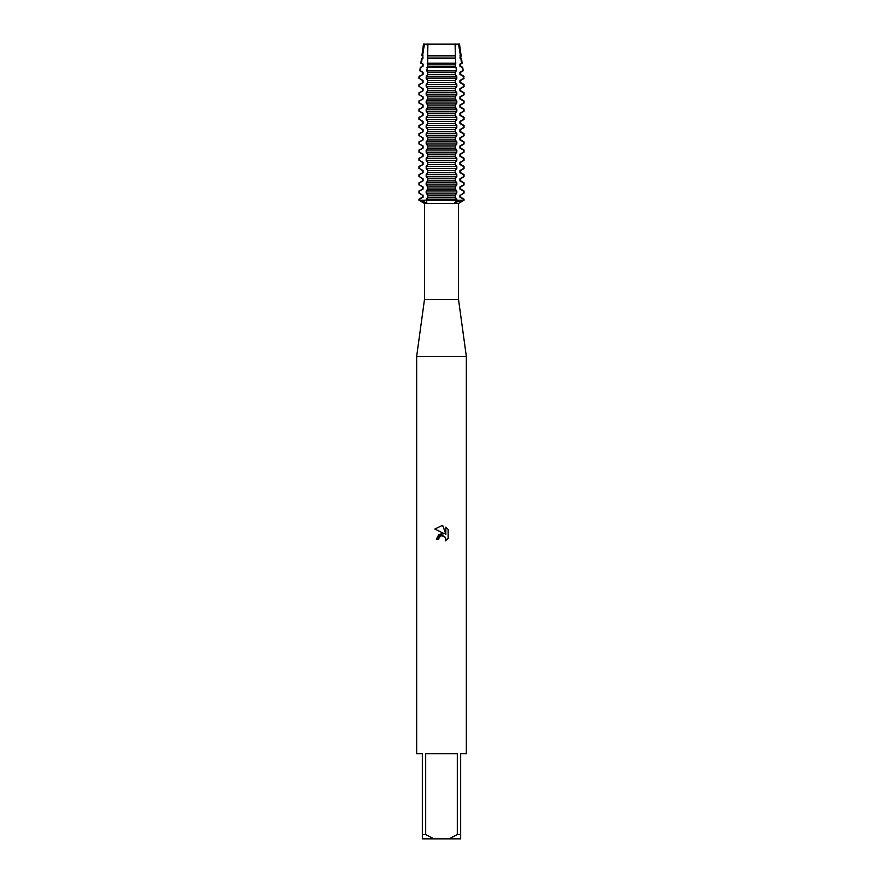 <?xml version="1.0" encoding="UTF-8"?>
<svg xmlns="http://www.w3.org/2000/svg" width="883" height="883" viewBox="0 0 883 883"><rect width="100%" height="100%" fill="white"/><g stroke="black" fill="none" stroke-linecap="round" stroke-linejoin="round"><path stroke-width="1.32" d="M459.524 44.15L458.553 44.15L459.524 44.15L461.103 55.629L460.661 58.035L461.5 58.521L460.86 58.521L461.555 63.212L462.14 63.212L460.661 64.073L460.661 66.225L462.725 67.406L462.151 67.406L463.189 70.806L460.661 72.263L460.661 74.404L463.939 76.302L463.465 78.499L464.028 78.499L460.661 80.452L460.661 82.594L464.028 84.547L463.465 84.547L464.028 86.689L460.661 88.631L460.661 90.783L464.028 92.726L463.465 92.726L464.028 94.878L460.661 96.821L460.661 98.973L464.028 100.916L463.465 100.916L464.028 103.068L460.661 105.011L460.661 107.163L464.028 109.106L463.465 109.106L464.028 111.258L460.661 113.201L460.661 115.353L464.028 117.296L463.465 117.296L464.028 119.448L460.661 121.39L460.661 123.543L464.028 125.485L463.465 125.485L464.028 127.627L460.661 129.58L460.661 131.722L464.028 133.675L463.465 133.675L464.028 135.816L460.661 137.77L460.661 139.911L464.028 141.865L463.465 141.865L464.028 144.006L460.661 145.949L460.661 148.101L464.028 150.044L463.465 150.044L464.028 152.196L460.661 154.139L460.661 156.291L464.028 158.234L463.465 158.234L464.028 160.386L460.661 162.329L460.661 164.481L464.028 166.423L463.465 166.423L464.028 168.576L460.661 170.518L460.661 172.671L464.028 174.613L463.465 174.613L464.028 176.766L460.661 178.708L460.661 180.86L464.028 182.803L463.465 182.803L464.028 184.944L460.661 186.898L460.661 189.039L464.028 190.993L463.465 190.993L464.028 193.134L460.661 195.088L460.661 197.229L464.028 199.183L463.465 199.183L464.028 200.253L454.712 202.494L456.82 200.253L463.465 200.253L456.82 200.253L456.82 199.183L426.18 199.183L426.831 202.847L419.535 200.253L456.82 200.253L419.535 200.253L418.972 199.183L422.339 197.229L422.339 195.088L418.972 193.134L419.535 193.134L418.972 190.993L423.067 189.039L423.067 186.898L419.535 184.944L418.972 182.803L423.067 180.86L423.067 178.708L419.535 176.766L418.972 174.613L423.067 172.671L423.067 170.518L419.535 168.576L418.972 166.423L423.067 164.481L423.067 162.329L419.535 160.386L418.972 158.234L423.067 156.291L423.067 154.139L419.535 152.196L418.972 150.044L423.067 148.101L423.067 145.949L419.535 144.006L418.972 141.865L423.067 139.911L423.067 137.77L419.535 135.816L418.972 133.675L423.067 131.722L423.067 129.58L419.535 127.627L418.972 125.485L423.067 123.543L423.067 121.39L419.535 119.448L418.972 117.296L423.067 115.353L423.067 113.201L419.535 111.258L418.972 109.106L423.067 107.163L423.067 105.011L419.535 103.068L418.972 100.916L423.067 98.973L423.067 96.821L419.535 94.878L418.972 92.726L423.067 90.783L423.067 88.631L419.535 86.689L418.972 84.547L423.067 82.594L423.067 80.452L419.535 78.499L419.061 76.302L423.067 74.404L423.067 72.263L420.374 70.806L420.849 67.406L420.275 67.406L423.067 66.225L423.067 64.073L421.445 63.212L422.14 58.521L421.5 58.521L423.067 58.035L422.571 55.629L424.447 44.15L458.553 44.15L460.429 55.629L461.103 55.629M459.171 43.929C456.345 44.945 454.999 44.945 455.12 43.929C454.999 44.945 456.345 44.945 459.171 43.929M458.531 299.591L458.531 203.432L424.469 203.432L424.469 299.591L458.531 299.591L466.334 356.357L466.334 753.707L460.661 753.707L460.661 834.59L457.306 834.59L449.006 838.85L460.661 838.85L460.661 834.59M424.469 299.591L416.666 356.357L466.334 356.357M440.981 535.915L439.083 537.648L438.708 539.259L436.357 539.259L441.5 533.387L444.348 533.729L434.855 529.06L441.5 525.782L442.946 525.937L445.838 534.281L445.838 527.14L448.145 529.469L448.145 538.277L445.474 540.837L445.849 539.237L444.8 536.721L441.5 535.76L443.134 535.771M449.006 838.85L433.995 838.85L425.694 834.59L425.694 753.707L457.306 753.707L457.306 834.59M438.708 539.259L438.95 537.957M445.805 538.663L445.474 540.837L448.145 538.277M444.348 533.729L438.873 534.403L436.357 539.259M448.145 529.469L445.838 527.14M442.946 525.937L441.721 525.793M441.5 525.782L434.855 529.06M427.88 43.929C428.001 44.945 426.655 44.945 423.829 43.929C426.655 44.945 428.001 44.945 427.88 43.929M418.972 199.183L418.972 200.253L424.469 203.432M423.476 44.15L424.447 44.15L423.476 44.15L421.897 55.629L422.571 55.629M416.666 356.357L416.666 753.707L422.339 753.707L422.339 838.85L433.995 838.85M422.339 834.59L425.694 834.59M427.637 55.629L427.913 44.15L455.087 44.15L455.363 55.629L427.637 55.629L427.758 66.225L426.688 70.806L427.758 72.263L427.758 74.404L426.169 76.931L426.18 78.499L427.758 80.452L427.758 82.594L426.18 84.547L426.18 86.689L427.758 88.631L427.758 90.783L426.18 92.726L426.18 94.878L427.758 96.821L427.758 98.973L426.18 100.916L426.18 103.068L427.758 105.011L427.758 107.163L426.18 109.106L426.18 111.258L427.758 113.201L427.758 115.353L426.18 117.296L426.18 119.448L427.758 121.39L427.758 123.543L426.18 125.485L426.18 127.627L427.758 129.58L427.758 131.722L426.18 133.675L426.18 135.816L427.758 137.77L427.758 139.911L426.18 141.865L426.18 144.006L427.758 145.949L427.758 148.101L426.18 150.044L426.18 152.196L427.758 154.139L427.758 156.291L426.18 158.234L426.18 160.386L427.758 162.329L427.758 164.481L426.18 166.423L426.18 168.576L427.758 170.518L427.758 172.671L426.18 174.613L426.18 176.766L427.758 178.708L427.758 180.86L426.18 182.803L426.18 184.944L427.758 186.898L427.758 189.039L426.18 190.993L426.18 193.134L427.758 195.088L427.758 197.229L426.18 199.183M422.339 195.088L419.535 193.134M463.465 193.134L460.661 195.088M422.339 197.229L423.067 197.229L423.067 195.088M459.933 195.088L459.933 197.229L460.661 197.229M426.18 193.134L456.82 193.134L456.82 190.993L426.18 190.993M419.535 199.183L423.067 197.229M459.933 197.229L463.465 199.183M419.535 190.993L423.067 189.039M463.465 184.944L459.933 186.898L459.933 189.039L460.661 189.039M459.933 189.039L463.465 190.993M422.339 189.039L422.339 186.898L423.067 186.898M459.933 186.898L460.661 186.898M422.339 186.898L419.535 184.944M426.18 184.944L456.82 184.944L456.82 182.803L426.18 182.803M419.535 182.803L423.067 180.86M463.465 176.766L459.933 178.708L459.933 180.86L460.661 180.86M459.933 180.86L463.465 182.803M422.339 180.86L422.339 178.708L423.067 178.708M459.933 178.708L460.661 178.708M422.339 178.708L419.535 176.766M426.18 176.766L456.82 176.766L456.82 174.613L426.18 174.613M419.535 174.613L423.067 172.671M463.465 168.576L459.933 170.518L459.933 172.671L460.661 172.671M459.933 172.671L463.465 174.613M422.339 172.671L422.339 170.518L423.067 170.518M459.933 170.518L460.661 170.518M422.339 170.518L419.535 168.576M426.18 168.576L456.82 168.576L456.82 166.423L426.18 166.423M419.535 166.423L423.067 164.481M463.465 160.386L459.933 162.329L459.933 164.481L460.661 164.481M459.933 164.481L463.465 166.423M422.339 164.481L422.339 162.329L423.067 162.329M459.933 162.329L460.661 162.329M422.339 162.329L419.535 160.386M426.18 160.386L456.82 160.386L456.82 158.234L426.18 158.234M419.535 158.234L423.067 156.291M463.465 152.196L459.933 154.139L459.933 156.291L460.661 156.291M459.933 156.291L463.465 158.234M422.339 156.291L422.339 154.139L423.067 154.139M459.933 154.139L460.661 154.139M422.339 154.139L419.535 152.196M426.18 152.196L456.82 152.196L456.82 150.044L426.18 150.044M419.535 150.044L423.067 148.101M463.465 144.006L459.933 145.949L459.933 148.101L460.661 148.101M459.933 148.101L463.465 150.044M422.339 148.101L422.339 145.949L423.067 145.949M459.933 145.949L460.661 145.949M422.339 145.949L419.535 144.006M426.18 144.006L456.82 144.006L456.82 141.865L426.18 141.865M419.535 141.865L423.067 139.911M463.465 135.816L459.933 137.77L459.933 139.911L460.661 139.911M459.933 139.911L463.465 141.865M422.339 139.911L422.339 137.77L423.067 137.77M459.933 137.77L460.661 137.77M422.339 137.77L419.535 135.816M426.18 135.816L456.82 135.816L456.82 133.675L426.18 133.675M419.535 133.675L423.067 131.722M463.465 127.627L459.933 129.58L459.933 131.722L460.661 131.722M459.933 131.722L463.465 133.675M422.339 131.722L422.339 129.58L423.067 129.58M459.933 129.58L460.661 129.58M422.339 129.58L419.535 127.627M426.18 127.627L456.82 127.627L456.82 125.485L426.18 125.485M419.535 125.485L423.067 123.543M463.465 119.448L459.933 121.39L459.933 123.543L460.661 123.543M459.933 123.543L463.465 125.485M422.339 123.543L422.339 121.39L423.067 121.39M459.933 121.39L460.661 121.39M422.339 121.39L419.535 119.448M426.18 119.448L456.82 119.448L456.82 117.296L426.18 117.296M419.535 117.296L423.067 115.353M463.465 111.258L459.933 113.201L459.933 115.353L460.661 115.353M459.933 115.353L463.465 117.296M422.339 115.353L422.339 113.201L423.067 113.201M459.933 113.201L460.661 113.201M422.339 113.201L419.535 111.258M426.18 111.258L456.82 111.258L456.82 109.106L426.18 109.106M419.535 109.106L423.067 107.163M463.465 103.068L459.933 105.011L459.933 107.163L460.661 107.163M459.933 107.163L463.465 109.106M422.339 107.163L422.339 105.011L423.067 105.011M459.933 105.011L460.661 105.011M422.339 105.011L419.535 103.068M426.18 103.068L456.82 103.068L456.82 100.916L426.18 100.916M419.535 100.916L423.067 98.973M463.465 94.878L459.933 96.821L459.933 98.973L460.661 98.973M459.933 98.973L463.465 100.916M422.339 98.973L422.339 96.821L423.067 96.821M459.933 96.821L460.661 96.821M422.339 96.821L419.535 94.878M426.18 94.878L456.82 94.878L456.82 92.726L426.18 92.726M419.535 92.726L423.067 90.783M463.465 86.689L459.933 88.631L459.933 90.783L460.661 90.783M459.933 90.783L463.465 92.726M422.339 90.783L422.339 88.631L423.067 88.631M459.933 88.631L460.661 88.631M422.339 88.631L419.535 86.689M426.18 86.689L456.82 86.689L456.82 84.547L426.18 84.547M419.535 84.547L423.067 82.594M463.465 78.499L459.933 80.452L459.933 82.594L460.661 82.594M459.933 82.594L463.465 84.547M422.339 82.594L422.339 80.452L423.067 80.452M459.933 80.452L460.661 80.452M422.339 80.452L419.535 78.499M426.18 78.499L456.82 78.499L456.765 76.302L426.235 76.302M426.18 76.931L456.82 76.931M419.624 76.302L423.067 74.404M462.626 70.806L459.933 72.263L459.933 74.404L460.661 74.404M459.933 74.404L463.376 76.302M422.339 74.404L422.339 72.263L423.067 72.263M459.933 72.263L460.661 72.263M422.339 72.263L420.374 70.806M426.688 70.806L456.312 70.806L456.058 67.406L426.953 67.406M420.849 67.406L423.067 66.225M461.555 63.212L459.933 64.073L459.933 66.225L460.661 66.225M459.933 66.225L462.151 67.406M422.339 66.225L422.339 64.073L423.067 64.073M459.933 64.073L460.661 64.073M422.339 64.073L421.445 63.212M427.229 63.212L455.771 63.212L455.507 58.521L427.493 58.521M422.14 58.521L423.067 58.035M460.429 55.629L459.933 58.035L460.661 58.035M459.933 58.035L460.86 58.521M422.339 58.035L422.339 55.883L423.067 55.883M459.933 55.883L460.661 55.883M456.82 199.183L455.242 197.229L455.242 195.088L456.82 193.134M456.82 190.993L455.242 189.039L455.242 186.898L456.82 184.944M456.82 182.803L455.242 180.86L455.242 178.708L456.82 176.766M456.82 174.613L455.242 172.671L455.242 170.518L456.82 168.576M456.82 166.423L455.242 164.481L455.242 162.329L456.82 160.386M456.82 158.234L455.242 156.291L455.242 154.139L456.82 152.196M456.82 150.044L455.242 148.101L455.242 145.949L456.82 144.006M456.82 141.865L455.242 139.911L455.242 137.77L456.82 135.816M456.82 133.675L455.242 131.722L455.242 129.58L456.82 127.627M456.82 125.485L455.242 123.543L455.242 121.39L456.82 119.448M456.82 117.296L455.242 115.353L455.242 113.201L456.82 111.258M456.82 109.106L455.242 107.163L455.242 105.011L456.82 103.068M456.82 100.916L455.242 98.973L455.242 96.821L456.82 94.878M456.82 92.726L455.242 90.783L455.242 88.631L456.82 86.689M456.82 84.547L455.242 82.594L455.242 80.452L456.82 78.499M456.765 76.302L455.242 74.404L455.242 72.263L456.312 70.806M456.047 67.406L455.242 66.225L455.771 63.212M455.507 58.521L455.363 55.629M427.758 64.073L455.242 64.073M427.758 66.225L455.242 66.225M427.758 72.263L455.242 72.263M427.758 74.404L455.242 74.404M463.465 76.931L464.028 78.499M419.061 76.302L419.535 76.931M427.758 80.452L455.242 80.452M427.758 82.594L455.242 82.594M427.758 88.631L455.242 88.631M427.758 90.783L455.242 90.783M427.758 96.821L455.242 96.821M427.758 98.973L455.242 98.973M427.758 105.011L455.242 105.011M427.758 107.163L455.242 107.163M427.758 113.201L455.242 113.201M427.758 115.353L455.242 115.353M427.758 121.39L455.242 121.39M427.758 123.543L455.242 123.543M427.758 129.58L455.242 129.58M427.758 131.722L455.242 131.722M427.758 137.77L455.242 137.77M427.758 139.911L455.242 139.911M427.758 145.949L455.242 145.949M427.758 148.101L455.242 148.101M427.758 154.139L455.242 154.139M427.758 156.291L455.242 156.291M427.758 162.329L455.242 162.329M427.758 164.481L455.242 164.481M427.758 170.518L455.242 170.518M427.758 172.671L455.242 172.671M427.758 178.708L455.242 178.708M427.758 180.86L455.242 180.86M427.758 186.898L455.242 186.898M427.758 189.039L455.242 189.039M427.758 197.229L455.242 197.229M427.758 195.088L455.242 195.088M427.758 55.883L455.242 55.883M427.758 58.035L455.242 58.035M458.531 203.432L464.028 200.253L464.028 199.183M461.5 58.521L462.14 63.212M421.5 58.521L420.86 63.212M462.725 67.406L463.189 70.806M420.275 67.406L419.811 70.806M463.939 76.302L464.028 76.931M418.972 76.931L418.972 78.499M464.028 84.547L464.028 86.689M418.972 84.547L418.972 86.689M464.028 92.726L464.028 94.878M418.972 92.726L418.972 94.878M464.028 100.916L464.028 103.068M418.972 100.916L418.972 103.068M464.028 109.106L464.028 111.258M418.972 109.106L418.972 111.258M464.028 117.296L464.028 119.448M418.972 117.296L418.972 119.448M464.028 125.485L464.028 127.627M418.972 125.485L418.972 127.627M464.028 133.675L464.028 135.816M418.972 133.675L418.972 135.816M464.028 141.865L464.028 144.006M418.972 141.865L418.972 144.006M464.028 150.044L464.028 152.196M418.972 150.044L418.972 152.196M464.028 158.234L464.028 160.386M418.972 158.234L418.972 160.386M464.028 166.423L464.028 168.576M418.972 166.423L418.972 168.576M464.028 174.613L464.028 176.766M418.972 174.613L418.972 176.766M464.028 182.803L464.028 184.944M418.972 182.803L418.972 184.944M464.028 190.993L464.028 193.134M418.972 190.993L418.972 193.134"/></g></svg>
